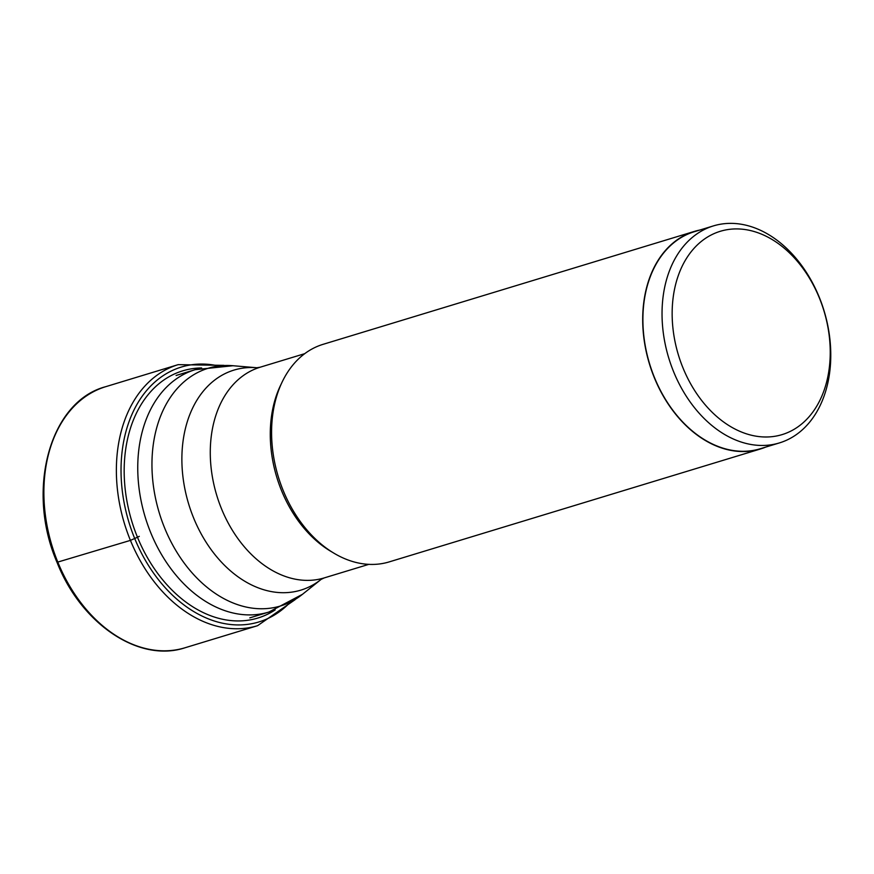 <?xml version="1.0" encoding="UTF-8"?>
<svg xmlns="http://www.w3.org/2000/svg" width="874" height="874" viewBox="0 0 874 874"><rect width="100%" height="100%" fill="white"/><g stroke="black" fill="none" stroke-linecap="round" stroke-linejoin="round"><path stroke-width="1.31" d="M201.621 367.954A129.188 92.458 73.1 0 0 137.48 537.248A129.188 92.458 73.1 0 0 275.201 609.899M683.097 368.162A106.246 76.038 73.1 0 0 791.341 430.849A106.246 76.038 73.1 0 0 819.288 297.75A106.246 76.038 73.1 0 0 711.043 235.062A106.246 76.038 73.1 0 0 683.097 368.162M819.091 296.832A113.412 81.173 73.1 0 0 713.403 225.907A113.412 81.173 73.1 0 0 673.723 371.996A113.412 81.173 73.1 0 0 779.411 442.921A113.412 81.173 73.1 0 0 819.091 296.832M779.411 442.921L760.271 448.744A113.412 81.173 -106.9 0 1 654.582 377.819A113.412 81.173 -106.9 0 1 694.262 231.73L713.403 225.907M699.713 230.07A113.696 81.369 73.1 0 0 694.185 231.468A113.696 81.369 73.1 0 0 654.408 377.907A113.696 81.369 73.1 0 0 760.347 449.007A113.696 81.369 73.1 0 0 765.722 447.084M760.347 449.007L389.247 561.884A113.696 81.369 -106.9 0 1 283.296 490.784A113.696 81.369 -106.9 0 1 323.074 344.334L694.185 231.468M57.859 562.058L130.423 540.383L137.48 537.248A69.559 6.337 157.7 0 1 139.294 536.352M57.935 562.43A136.431 97.637 -106.9 0 1 105.667 386.701C49.599 401.374 25.641 490.412 57.116 562.572C81.249 624.025 139.119 663.071 185.07 647.754A136.431 97.637 -106.9 0 1 57.935 562.43M223.897 365.354L178.154 364.655A136.431 97.637 73.1 0 0 130.423 540.383A136.431 97.637 73.1 0 0 257.557 625.697L185.07 647.754M289.261 603.279A133.219 95.342 -106.9 0 1 134.749 538.624A133.219 95.342 -106.9 0 1 216.97 365.627M281.319 383.795A110.113 78.802 73.1 0 0 281.581 490.707A110.113 78.802 73.1 0 0 281.614 490.806A110.113 78.802 73.1 0 0 332.59 552.357M368.817 564.353L324.221 577.911A110.113 78.802 -106.9 0 1 221.614 509.05A110.113 78.802 -106.9 0 1 221.581 508.963A110.113 78.802 -106.9 0 1 260.135 367.222L304.742 353.664M260.135 367.222L256.847 367.746A114.986 82.298 73.1 0 0 193.678 518.107A114.986 82.298 73.1 0 0 193.711 518.206A114.986 82.298 73.1 0 0 321.206 579.32L324.221 577.911M321.206 579.32L302.48 594.298A124.228 88.908 -106.9 0 1 164.749 528.278A124.228 88.908 -106.9 0 1 232.965 365.725L195.12 369.691A126.675 90.656 73.1 0 0 150.798 532.856A126.675 90.656 73.1 0 0 268.831 612.073M257.557 625.697L295.161 599.64M178.154 364.655L105.667 386.701M256.847 367.746L232.965 365.725M302.491 594.298L268.842 612.073L249.8 617.863M195.12 369.691L176.078 375.481"/></g></svg>
